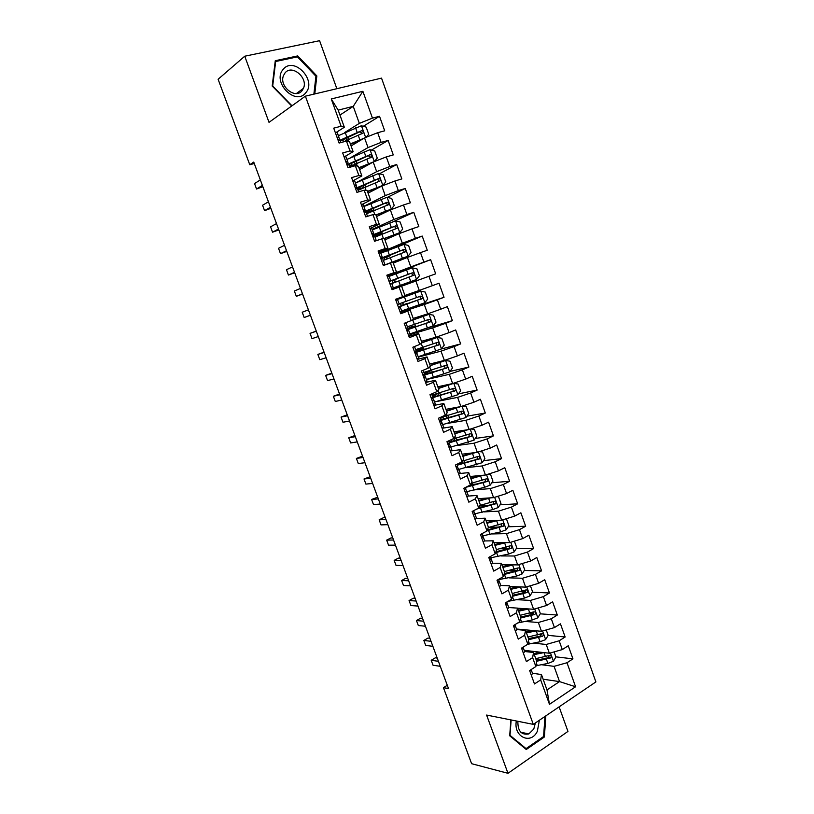 <?xml version="1.0" encoding="UTF-8"?>
<svg xmlns="http://www.w3.org/2000/svg" width="814" height="814" viewBox="0 0 814 814"><rect width="100%" height="100%" fill="white"/><g stroke="black" fill="none" stroke-linecap="round" stroke-linejoin="round"><path stroke-width="1.22" d="M336.854 88.706L319.587 40.7L244.739 56.217L218.111 79.263L249.766 164.733L254.283 163.533M595.889 681.918L381.532 78.124L305.382 96.164L533.292 724.368L595.889 681.918M533.292 724.368L486.599 715.058L507.977 773.3L567.958 731.42L559.116 706.857M543.141 679.222L559.533 681.603L575.579 686.772L567.002 662.738L572.944 658.862L568.264 645.756L562.301 649.582L559.157 640.801L565.15 636.996L560.449 623.839L554.446 627.584L551.292 618.762L557.315 615.038L552.604 601.821L546.55 605.494L543.386 596.631L549.46 592.989L544.719 579.71L538.624 583.302L535.439 574.399L541.554 570.838L536.802 557.498L530.657 561.009L527.462 552.065L533.628 548.585L528.856 535.195L522.659 538.624L519.454 529.639L525.661 526.241L520.868 512.789L514.631 516.137L511.406 507.112L517.663 503.805L512.84 490.282L506.562 493.549L503.327 484.493L509.625 481.257L504.782 467.684L498.463 470.868L495.207 461.762L501.556 458.618L496.693 444.983L490.323 448.076L487.057 438.939L493.447 435.877L488.563 422.181L482.142 425.193L478.866 416.005L485.307 413.034L480.402 399.277L473.931 402.208L470.634 392.979L477.126 390.089L472.201 376.272L465.679 379.11L462.372 369.851L468.905 367.043L463.96 353.164L457.397 355.922L454.07 346.611L460.653 343.895L455.687 329.955L449.074 332.621L445.736 323.27L452.37 320.645L447.374 306.644L440.71 309.218L437.362 299.827L444.037 297.283L439.021 283.221L432.315 285.704L428.947 276.272L435.673 273.819L430.637 259.697L423.88 262.088L420.492 252.615L427.279 250.254L422.212 236.06L415.405 238.37L412.006 228.846L418.834 226.577L413.756 212.322L406.888 214.54L403.479 204.975L410.358 202.798L405.25 188.482L398.341 190.598L394.912 180.993L401.841 178.917L396.713 164.53L389.753 166.555L386.304 156.899L393.284 154.914L388.136 140.466L381.125 142.389L377.655 132.702L384.696 130.81L379.517 116.29L363.268 126.302M575.579 686.772L549.47 704.314L540.679 679.914L541.452 674.531L532.458 673.27M339.947 115.069L353.245 106.369L362.871 91.3L331.267 98.952L341.107 126.241L333.72 128.154L339.102 143.05L346.449 141.076L350.01 150.936L342.674 152.951L348.026 167.776L355.331 165.7L358.872 175.519L351.587 177.625L356.919 192.379L364.163 190.211L367.684 199.979L360.46 202.198L365.761 216.88L372.954 214.611L376.465 224.338L369.291 226.638L374.572 241.259L381.715 238.889L385.205 248.575L378.083 250.977L383.333 265.527L390.425 263.064L393.895 272.7L386.833 275.203L392.063 289.682L399.094 287.128L402.554 296.723L395.543 299.318L400.753 313.726L407.733 311.08L411.172 320.624L404.212 323.321L409.391 337.668L416.32 334.92L419.749 344.424L412.84 347.212L417.999 361.487L424.877 358.659L428.286 368.121L421.428 370.991L426.567 385.205L433.394 382.275L436.792 391.697L429.985 394.668L435.093 408.821L441.87 405.799L445.248 415.181L438.492 418.233L443.579 432.315L450.315 429.212L453.673 438.543L446.967 441.687L452.035 455.718L458.709 452.513L462.057 461.813L455.402 465.048L460.449 479.008L467.073 475.722L470.411 484.971L463.797 488.288L468.823 502.187L475.396 498.809L478.713 508.028L472.161 511.436L477.157 525.264L483.689 521.805L486.996 530.972L480.484 534.472L485.459 548.239L491.941 544.698L495.227 553.825L488.766 557.407L493.722 571.113L500.152 567.48L503.428 576.577L497.008 580.24L501.943 593.884L508.323 590.17L511.589 599.216L505.219 602.971L510.134 616.554L516.473 612.759L519.719 621.764L513.4 625.59L518.284 639.122L524.572 635.246L527.808 644.21L521.53 648.117L526.393 661.589L532.641 657.631L535.856 666.554L529.629 670.553L534.472 683.953L540.679 679.914M362.871 91.3L372.456 118.122L379.517 116.29M447.293 685.286L443.447 687.667L448.494 688.542L253.744 162.078L249.766 164.733M351.078 145.96L364.55 137.902L368.02 147.568L351.465 157.183M377.655 132.702L364.55 137.902M381.125 142.389L368.02 147.568M331.267 98.952L338.176 110.134L344.342 127.269L336.131 132.468M341.107 126.241L344.342 127.269M359.595 169.597L373.199 162.027L376.648 171.642L357.112 182.204M386.304 156.899L373.199 162.027M389.753 166.555L376.648 171.642M346.449 141.076L349.623 141.921L353.134 151.669L344.332 156.837M350.01 150.936L353.134 151.669M368.07 193.132L381.817 186.04L385.246 195.614L363.878 206.298M394.912 180.993L381.817 186.04M398.341 190.598L385.246 195.614M355.331 165.7L358.384 166.249L361.874 175.946L352.777 180.912M358.872 175.519L361.874 175.946M376.506 216.565L390.384 209.951L393.803 219.485L372.222 229.426M403.479 204.975L390.384 209.951M406.888 214.54L393.803 219.485M364.163 190.211L367.104 190.466L370.584 200.122L361.385 204.752M367.684 199.979L370.584 200.122M384.91 239.886L398.921 233.75L402.33 243.244L380.535 252.462L382.173 256.97L380.453 257.55M412.006 228.846L398.921 233.75M415.405 238.37L402.33 243.244M372.954 214.611L375.783 214.57L379.253 224.176L369.953 228.49M376.465 224.338L379.253 224.176M393.274 263.115L407.417 257.438L410.805 266.89L387.128 276.027M420.492 252.615L407.417 257.438M423.88 262.088L410.805 266.89M381.715 238.889L384.432 238.563L387.871 248.128L378.49 252.116M385.205 248.575L387.871 248.128M399.094 287.128L415.883 281.023L419.251 290.435L404.924 295.451M428.947 276.272L415.883 281.023M432.315 285.704L419.251 290.435M390.425 263.064L393.03 262.444L396.459 271.968L386.986 275.631M393.895 272.7L396.459 271.968M400.274 312.413L424.298 304.507L427.655 313.868L413.197 318.427M437.362 299.827L424.298 304.507M440.71 309.218L427.655 313.868M401.597 286.223L405.006 295.706L402.554 296.723M410.164 334.523L432.682 327.879L436.029 337.2L421.438 341.31M445.736 323.27L432.682 327.879M449.074 332.621L436.029 337.2M407.733 311.08L410.124 309.89L400.498 313.044M410.124 309.89L413.522 319.332L411.172 320.624M418.315 357.092L441.025 351.149L444.352 360.429L429.639 364.082M454.07 346.611L441.025 351.149M457.397 355.922L444.352 360.429M416.32 334.92L418.61 333.455L408.903 336.294M418.61 333.455L421.988 342.847L419.749 344.424M426.424 379.558L449.338 374.318L452.645 383.557L437.81 386.762M462.372 369.851L449.338 374.318M465.679 379.11L452.645 383.557M424.877 358.659L427.055 356.908L417.256 359.442M427.055 356.908L430.423 366.259L428.286 368.121M437.718 401.302L457.61 397.385L460.907 406.573L445.94 409.34M470.634 392.979L457.61 397.385M473.931 402.208L460.907 406.573M433.394 382.275L435.47 380.26L425.58 382.488M435.47 380.26L438.817 389.57L436.792 391.697M448.138 423.28L465.842 420.339L469.129 429.497L454.039 431.827M478.866 416.005L465.842 420.339M482.142 425.193L469.129 429.497M441.87 405.799L443.834 403.51L433.872 405.423M443.834 403.51L447.181 412.769L445.248 415.181M457.621 445.431L474.043 443.203L477.309 452.319L462.098 454.202M487.057 438.939L474.043 443.203M490.323 448.076L477.309 452.319M450.315 429.212L452.177 426.648L442.582 428.195M452.177 426.648L455.494 435.877L453.673 438.543M466.656 467.612L482.203 465.954L485.459 475.03L470.126 476.495M495.207 461.762L482.203 465.954M498.463 470.868L485.459 475.03M458.709 452.513L460.47 449.684L451.271 450.885M460.47 449.684L463.777 458.872L462.057 461.813M475.447 489.774L490.323 488.614L493.569 497.649L478.113 498.677M503.327 484.493L490.323 488.614M506.562 493.549L493.569 497.649M467.073 475.722L468.732 472.619L459.757 473.514M468.732 472.619L472.028 481.766L470.411 484.971M484.055 511.894L498.412 511.172L501.648 520.166L486.08 520.777M511.406 507.112L498.412 511.172M514.631 516.137L501.648 520.166M475.396 498.809L476.953 495.451L468.111 496.082M476.953 495.451L480.24 504.558L478.713 508.028M492.531 533.943L506.471 533.638L509.686 542.592L493.996 542.775M519.454 529.639L506.471 533.638M522.659 538.624L509.686 542.592M483.689 521.805L485.144 518.182L476.373 518.559M485.144 518.182L488.41 527.248L486.996 530.972M500.885 555.942L514.489 555.993L517.684 564.916L501.892 564.682M527.462 552.065L514.489 555.993M530.657 561.009L517.684 564.916M491.941 544.698L493.294 540.822L484.554 540.944M493.294 540.822L496.54 549.847L495.227 553.825M509.137 577.859L522.476 578.255L525.661 587.138L509.747 586.487M535.439 574.399L522.476 578.255M538.624 583.302L525.661 587.138M500.152 567.48L501.414 563.349L492.663 563.237M501.414 563.349L504.649 572.334L503.428 576.577M517.317 599.694L530.423 600.427L533.597 609.269L517.562 608.211M543.386 596.631L530.423 600.427M546.55 605.494L533.597 609.269M508.323 590.17L509.493 585.785L500.722 585.439M509.493 585.785L512.708 594.729L511.589 599.216M525.417 621.448L538.339 622.496L541.493 631.298L516.493 629.029M551.292 618.762L538.339 622.496M554.446 627.584L541.493 631.298M516.473 612.759L517.531 608.119L508.719 607.539M517.531 608.119L520.736 617.022L519.719 621.764M533.455 643.121L546.225 644.464L549.358 653.235L524.185 650.335M559.157 640.801L546.225 644.464M562.301 649.582L549.358 653.235M524.572 635.246L525.539 630.351L516.676 629.548M525.539 630.351L528.734 639.224L527.808 644.21M541.442 664.712L554.069 666.351L559.533 681.603L546.988 689.906L541.452 674.531M567.002 662.738L554.069 666.351M532.641 657.631L533.516 652.492L524.592 651.485L523.036 647.181M533.516 652.492L536.691 661.324L535.856 666.554M507.977 773.3L471.611 763.695L443.447 687.667M244.739 56.217L269.017 122.344L305.382 96.164M344.434 132.672L359.34 123.372L353.245 106.369L338.176 110.134M549.47 704.314L546.988 689.906M372.456 118.122L359.34 123.372M510.887 719.902L509.696 735.775L526.271 749.511L544.373 736.996L545.838 715.862M314.774 93.936L316.829 75.916L297.741 55.912L275.274 60.704L272.191 86.04L291.707 106.003M572.944 658.862L555.87 656.847M549.226 656.064L548.178 655.942M565.15 636.996L548.137 635.388M541.483 634.757L539.356 634.564M557.315 615.038L540.231 613.837M533.618 613.369L530.148 613.125M549.46 592.989L532.285 592.195M525.6 591.89L520.4 591.646M541.554 570.838L524.287 570.472M517.328 570.319L510.337 570.176M533.628 548.585L516.249 548.667M508.312 548.697L499.877 548.738M525.661 526.241L508.16 526.78M498.402 527.075L488.939 527.37M517.663 503.805L500.02 504.812M488.034 505.504L480.067 505.962M509.625 481.257L491.829 482.773M477.116 484.015L472.161 484.442M501.556 458.618L483.577 460.653M477.401 456.705L477.055 459.35L464.163 462.84M493.447 435.877L475.264 438.451M485.307 413.034L466.89 416.188M477.126 390.089L458.455 393.854M468.905 367.043L449.939 371.449M460.653 343.895L441.208 349.033M452.37 320.645L426.444 328.337M444.037 297.283L401.76 311.243M430.637 259.697L387.271 276.414M422.212 236.06L391.025 249.206M413.756 212.322L393.884 221.428M405.25 188.482L387.342 197.364M396.713 164.53L379.405 173.789M388.136 140.466L371.377 150.102M543.243 736.751L544.373 736.996M296.215 57.112L297.741 55.912M315.893 76.608L316.829 75.916M531.389 675.417L532.498 673.361L531.135 669.586L532.498 673.361M437.23 658.088L435.327 657.824L431.206 660.286L438.42 661.314M431.206 660.286L433.038 665.231L440.262 666.31M529.853 671.163L531.043 669.647M540.404 652.197L533.892 653.53M543.956 652.614L534.269 654.578M554.09 651.902L555.921 656.99L553.347 661.314L547.903 663.43L535.978 665.781M529.283 652.004L529.527 650.956M532.142 651.251L531.308 652.238M527.94 651.841L529.029 650.895M548.829 655.311L548.249 657.722L536.294 660.205M536.68 661.273L550.427 657.987C551.648 656.349 551.353 655.474 549.531 655.372L535.744 658.679M523.453 653.449L524.592 651.485M429.894 638.257L428.011 638.044L423.85 640.455L431.013 641.3M423.85 640.455L425.691 645.421L432.865 646.306M521.916 649.175L523.097 647.313L524.592 651.475M515.486 631.389L516.656 629.497L515.16 625.356M422.527 618.345L420.655 618.182L416.473 620.553L423.585 621.204M416.473 620.553L418.325 625.539L425.447 626.231M513.939 627.095L514.896 624.684M515.15 625.315L516.656 629.507M536.355 630.83L526.475 632.926M532.834 630.514L526.109 631.939M546.235 629.934L548.168 635.337L545.573 639.621L540.109 641.747L527.676 644.291M521.194 629.955L521.743 629.507M541.239 633.862L540.496 636.06L528.53 638.644M528.642 639.702L542.653 636.263C543.864 634.605 543.549 633.74 541.697 633.658L527.95 637.047M542.653 636.263L540.476 636.06L542.643 636.273M528.744 608.943L518.64 611.192M525.254 608.709L518.304 610.256M538.329 607.885L540.374 613.593L537.769 617.846L532.285 619.963L517.806 622.924M533.394 612.047L532.753 614.275L520.726 616.992M520.512 618.06L534.879 614.428C536.039 612.769 535.704 611.904 533.872 611.833L520.126 615.323M516.351 720.99C513.186 736.772 530.901 745.207 537.362 731.267L539.367 720.248M517.877 721.296C517.714 731.043 521.367 735.256 528.825 733.933L533.77 729.059L535.368 722.954M544.983 716.442L543.589 736.507L526.048 748.626L510.002 735.317L511.141 719.952M524.888 748.361L526.048 748.626M283.231 69.332C271.581 81.919 295.604 106.471 305.81 92.715C317.124 80.321 293.793 55.871 283.231 69.332M285.002 72.975L283.506 75.549C278.805 86.284 295.482 99.674 302.086 90.629L303.449 88.329C308.404 77.829 291.9 63.93 285.002 72.975M292.775 105.24L291.697 105.494L272.69 86.05L275.671 61.508L297.425 56.858L315.934 76.231L313.878 94.149M275.122 61.956L275.671 61.508M507.488 609.228L508.689 607.417L507.183 603.255M415.13 598.351L413.278 598.239L409.066 600.569L416.117 601.027M409.066 600.569L410.928 605.565L417.989 606.074M505.932 604.924L507.173 603.225L506.715 602.085M507.173 603.225L508.689 607.427M499.45 586.975L500.681 585.246L498.494 579.395M407.702 578.286L405.871 578.215L401.638 580.504L408.628 580.769M401.638 580.504L403.5 585.52L410.5 585.836M497.883 582.651L499.165 581.023L500.681 585.246M521.123 586.955L510.775 589.346M517.684 586.813L510.459 588.481M530.402 585.734L532.559 591.758L529.924 595.97L524.43 598.087L507.905 601.383M513.827 600.478L512.332 596.336L527.075 592.5C528.174 590.832 527.828 589.977 526.017 589.926L512.271 593.508M525.518 590.14L524.827 592.46L512.566 595.309M513.492 564.855L502.879 567.419M510.124 564.804L502.584 566.615M522.435 563.481L524.704 569.82L522.049 574.002L516.544 576.109L498.595 579.66M504.008 574.542L519.23 570.472C520.278 568.803 519.912 567.948 518.121 567.907L504.375 571.591M517.592 568.141L517.155 570.431L504.293 573.565M491.371 564.621L492.643 562.973L490.221 556.593M400.254 558.129L398.433 558.119L394.169 560.358L401.099 560.429M394.169 560.358L396.042 565.394L402.981 565.526M489.804 560.276L491.117 558.74M489.916 556.766L488.899 557.763M505.86 542.633L494.943 545.39M502.574 542.673L494.678 544.647M514.367 541.157L516.809 547.791L514.133 551.943L508.618 554.049L490.73 557.804M495.614 552.665L511.355 548.351C512.352 546.682 511.965 545.838 510.185 545.807L496.448 549.582M509.635 546.041L509.045 548.473L495.919 551.739M483.262 542.175L484.564 540.608L482.041 533.984M392.765 537.901L390.964 537.942L386.67 540.13L393.549 540.008M386.67 540.13L388.553 545.197L395.441 545.126M481.685 537.81L483.028 536.345M482.061 533.658L480.769 535.276M498.239 520.299L486.976 523.27M495.075 520.431L486.731 522.588M505.606 518.935L506.501 519.006L508.892 525.671L506.186 529.782L500.661 531.878L482.824 535.846M487.087 530.728L503.439 526.129C504.385 524.47 503.978 523.626 502.228 523.606L488.298 527.533M501.638 523.85L501.098 526.343L487.423 529.843M475.122 519.617L476.455 518.142L473.89 511.497M385.256 517.592L383.465 517.684L379.151 519.82L385.968 519.505M379.151 519.82L381.033 524.908L387.861 524.643M473.534 515.231L474.908 513.858M473.931 511.161L472.619 512.698M466.931 496.967L468.315 495.573L465.649 488.97M377.716 497.201L371.591 499.44L378.347 498.921M371.591 499.44L373.484 504.538L380.26 504.08M465.343 492.562L466.758 491.28L468.304 495.573M465.781 488.563L465.394 487.494L465.781 488.563L464.468 489.957M458.72 474.216L460.124 472.903L457.264 466.412M370.136 476.729L364.011 478.968L370.706 478.256M364.011 478.968L365.903 484.096L372.619 483.435M457.122 469.8L458.567 468.589L460.124 472.914M457.58 465.862L457.01 464.265L457.58 465.862L456.216 467.205M450.468 451.363L451.912 450.142L449.633 444.251L448.636 443.834M362.535 456.176L356.39 458.424L363.024 457.509M356.39 458.424L358.302 463.563L364.947 462.708M448.86 446.927L450.346 445.797L451.902 450.142M449.348 443.06L448.585 440.934L449.348 443.06L447.965 444.312M442.175 428.418L443.65 427.269L441.453 421.591L439.682 421.306M354.904 435.541L348.748 437.79L355.321 436.67M348.748 437.79L350.661 442.948L357.254 441.89M440.913 423.87L442.083 422.914L443.65 427.269M441.086 420.166L440.12 417.501L441.086 420.166L439.652 421.337M433.842 405.362L435.358 404.304L433.241 398.84L431.44 398.697M347.242 414.825L341.066 417.073L347.578 415.751M341.066 417.073L342.989 422.263L349.521 420.991M432.58 400.803L433.781 399.928L435.358 404.304M432.783 397.161L431.624 393.956L432.783 397.161L431.298 398.27M425.478 382.193L427.024 381.227L425.447 376.831L424.989 375.987L423.239 375.987M339.54 394.017L333.364 396.276L339.814 394.749M333.364 396.276L335.287 401.485L341.758 400.01M423.85 377.696L425.447 376.831L427.024 381.227M424.44 374.053L423.087 370.299L424.44 374.053L422.914 375.091M417.073 358.933L418.661 358.058L417.073 353.642L416.697 353.022L414.998 353.184M412.861 347.263L414.011 346.744M331.817 373.138L325.62 375.386L332.01 373.657M325.62 375.386L327.554 380.616L333.964 378.937M415.445 354.405L417.073 353.642L418.661 358.048M416.066 350.844L414.509 346.54L416.066 350.844L414.499 351.79M408.638 335.561L410.256 334.778L408.659 330.342L406.725 330.27M404.405 323.84L406.044 323.097L405.576 322.792M324.064 352.167L317.847 354.426L324.176 352.482M317.847 354.426L319.8 359.676L326.139 357.784M406.99 331.023L408.659 330.342L410.256 334.778M407.641 327.533L406.044 323.097L407.641 327.533L406.044 328.388M490.639 497.842L478.968 501.058M487.627 498.046L478.744 500.437M496.886 496.611L498.534 496.764L500.936 503.449L498.209 507.519L492.663 509.625L474.888 513.797M479.314 506.664L480.26 505.352M476.648 509.096L495.492 503.805C496.377 502.157 495.96 501.312 494.23 501.302L479.843 505.463M493.599 501.566L493.121 504.11L478.774 507.885M483.068 475.264L470.94 478.744M480.28 475.529L470.736 478.184M488.166 474.165L490.537 474.409L492.938 481.125L490.201 485.164L484.635 487.271L466.89 491.646M470.187 485.826L472.476 483.75L472.222 483.058M465.567 487.403L487.505 481.389C488.349 479.741 487.912 478.917 486.192 478.907L471.235 483.323M485.52 479.181L485.103 481.776L467.897 486.233M475.559 452.533L462.861 456.328M473.076 452.838L462.688 455.83M479.466 451.617L482.499 451.974L484.91 458.709L482.142 462.718L458.862 469.403M463.726 463.166L464.662 462.057L464.163 460.663M457.336 465.17L479.477 458.882C480.27 457.234 479.822 456.41 478.123 456.41L462.454 461.141M465.455 462.698L457.092 464.224M468.142 429.65L454.751 433.821M466.025 429.975L454.599 433.394M470.767 428.958L474.42 429.426L476.851 436.202L474.063 440.171L450.793 447.069M456.817 440.445L456.064 438.176M449.257 442.806L471.418 436.263C472.161 434.625 471.703 433.811 470.024 433.821L452.116 439.275M469.24 434.127L468.976 436.833L448.962 441.982M460.866 406.583L446.611 411.212M458.974 406.929L446.479 410.846M462.077 406.186L466.32 406.786L468.752 413.583L465.944 417.521L442.694 424.633M440.995 420.39L463.319 413.553C464.021 411.925 463.542 411.111 461.884 411.131L440.181 417.653M440.242 417.816L440.791 417.521M442.979 417.002L443.661 419.251M461.029 411.457L461.416 413.888L460.856 414.204L440.893 419.637M440.486 418.508L442.877 417.063M434.564 402.096L457.783 394.77L460.622 390.873L458.17 384.045L453.693 383.353L438.431 388.502M453.693 383.353L438.329 388.207M431.44 398.127L455.179 390.74C455.84 389.123 455.352 388.319 453.703 388.329L432.031 395.085M432.254 395.696L435.032 394.322M437.525 393.589L434.88 394.902L435.541 396.723M452.777 388.695L453.296 391.127L452.696 391.483L432.783 397.212M432.458 396.276L434.88 394.902M426.394 379.466L449.593 371.917L452.452 368.06L449.989 361.202L445.594 360.47L430.219 365.7M445.482 360.46L430.138 365.466M423.077 375.559L447.008 367.826C447.619 366.219 447.12 365.425 445.492 365.435L423.85 372.425M427.869 371.774L424.236 373.484M431.481 370.136L426.851 372.659L427.37 374.094M444.464 365.832L445.146 368.274L444.505 368.661L423.707 374.593M424.399 373.941L426.851 372.659M418.182 356.725L441.361 348.972L444.241 345.156L441.778 338.258L437.24 337.454L421.967 342.786M437.24 337.454L421.906 342.623M414.886 352.859L438.797 344.81C439.367 343.213 438.858 342.419 437.24 342.44L415.628 349.664M414.55 351.923L420.696 349.064L417.663 349.786L416.788 349.328M419.281 348.555L423.585 348.016L418.793 350.315L419.179 351.373M436.101 342.877L436.955 345.309L436.284 345.736L415.578 352.086L418.793 350.315M406.43 329.467L412.667 326.801L409.391 327.645L408.414 326.465M409.941 333.893L433.099 325.915L435.999 322.141L433.526 315.211L428.958 314.346L410.704 320.808M428.958 314.346L411.64 320.37M406.654 330.067L430.545 321.693C431.084 320.106 430.555 319.322 428.958 319.342L407.376 326.801M410.826 325.671L412.037 326.729L415.567 325.753L410.704 327.879L410.948 328.551M427.665 319.831L428.724 322.252L428.011 322.71L407.407 329.456L410.704 327.879M400.152 312.088L401.811 311.386L400.203 306.939L398.412 307.254M395.899 300.315L397.578 299.654L395.828 300.101M316.27 331.105L310.053 333.374L316.31 331.227M310.053 333.374L312.006 338.644L318.284 336.548M398.504 307.529L400.203 306.939L401.811 311.386M399.196 304.121L397.578 299.654L399.196 304.121L397.558 304.884M398.29 306.919L404.609 304.446L401.353 305.413L400.295 303.418M401.658 310.968L424.796 302.757L427.726 299.023L425.234 292.063L420.635 291.147L395.808 300.051M420.635 291.147L395.665 299.674M395.757 299.908L402.106 297.497L395.685 299.715M398.382 307.173L422.252 298.484C422.751 296.907 422.212 296.123 420.635 296.143L399.084 303.836M402.808 303.439L404.039 304.517L407.509 303.388L402.676 305.626M419.118 296.703C420.594 296.896 421.042 297.69 420.451 299.094L402.574 305.342M391.636 288.512L400.305 285.388L398.718 280.983L413.929 275.163C414.397 273.596 413.848 272.822 412.281 272.843L389.072 281.41M387.362 276.679L389.082 276.119L390.7 280.596L389.021 281.278M310.388 315.222L304.182 317.531L302.218 312.23L308.414 309.869M389.061 281.359L390.7 280.596L389.082 276.119M389.987 283.923L391.717 283.425L393.335 287.902L391.717 283.425M310.409 315.262L304.182 317.531M393.366 279.833L398.453 278.225L395.024 279.538L394.77 281.166L395.512 282.153M393.142 283.028L392.368 282.02L392.633 280.403L395.543 279.283L389.123 281.542M395.95 286.986L416.463 279.507L419.413 275.804L416.91 268.813L412.281 267.837L389.173 276.373M416.463 279.507L400.305 285.388M391.666 288.573L400.946 285.165M395.96 287.016L400.956 285.205M393.427 279.985L410.378 273.565C412.088 273.433 412.678 274.186 412.149 275.824L413.929 275.163M391.758 283.547L398.718 280.983M383.079 264.825L384.819 264.306L383.272 265.344M378.795 252.94L380.545 252.462L382.173 256.97L380.667 258.13M302.472 293.803L296.316 296.327L294.353 291.015L300.488 288.431M381.42 260.215L383.191 259.808L384.819 264.306L383.191 259.808M302.564 294.058L296.316 296.327M385.022 256.695L385.215 257.234L390.323 255.667L386.945 257.132L386.813 259.045M384.442 259.971L384.534 257.967L387.413 256.725L380.901 258.771M385.012 264.947L408.089 256.135L411.06 252.482L408.547 245.462L403.886 244.424L380.799 253.185M408.089 256.135L383.313 265.476M383.404 260.388L405.565 251.74C405.993 250.183 405.433 249.41 403.886 249.44L380.728 258.292M385.215 257.234L401.994 250.213C403.683 250.081 404.293 250.824 403.795 252.462L405.565 251.74M374.491 241.025L376.272 240.7M370.177 229.09L371.967 228.714L373.595 233.231L371.845 233.73M294.515 272.303L288.431 275.04L286.457 269.699L292.521 266.911M372.242 234.798L373.677 233.872L371.967 228.714M372.822 236.406L374.633 236.091L376.261 240.598L374.633 236.091M294.688 272.761L288.431 275.04M376.638 233.455L376.974 234.391L382.153 232.997L378.836 234.636L378.449 235.694M376.048 236.681L376.404 235.429L379.243 234.066L372.639 235.918M384.432 238.573L399.674 232.672L402.665 229.06L400.142 222.008L395.451 220.899L372.395 229.894M399.674 232.672L383.882 238.624M375.01 237.128L397.161 228.215C397.558 226.668 396.988 225.905 395.451 225.926L372.344 235.083M376.974 234.391L373.361 235.175L393.579 226.77C395.258 226.628 395.869 227.371 395.411 228.988L397.161 228.215M361.528 205.138L363.349 204.843L364.987 209.391L363.207 209.788M286.528 250.712L280.504 253.663L278.52 248.301L284.524 245.299M363.777 211.365L365.16 210.277L363.349 204.843M364.173 212.474L366.025 212.261L367.501 216.331L366.025 212.261M286.782 251.384L280.504 253.663M367.959 213.136L371.031 211.314L366.117 212.505M376.007 215.171L391.219 209.106L394.241 205.525L391.707 198.443L386.986 197.273L363.95 206.502M391.219 209.106L375.926 214.957M366.575 213.767L388.716 204.579C389.082 203.042 388.502 202.289 386.976 202.299L363.919 211.762M368.213 210.104L368.701 211.447L364.998 212.037L385.124 203.215C386.782 203.062 387.403 203.795 386.986 205.413L388.716 204.579M368.701 211.447L373.962 210.236L371.693 211.548M352.828 181.064L354.701 180.871L356.349 185.439L354.517 185.745M278.51 229.029L272.558 232.194L270.563 226.821L276.495 223.596M355.27 187.831L356.603 186.579L354.701 180.871M355.494 188.441L357.387 188.319L358.659 191.86L357.387 188.319M278.836 229.914L272.558 232.194M367.541 191.666L382.733 185.429L385.775 181.888L383.231 174.776L378.469 173.545L355.464 183.008M382.733 185.429L367.44 191.382M358.099 190.303L380.23 180.84C380.565 179.314 379.975 178.561 378.469 178.581L355.464 188.349M357.814 189.499L362.098 188.451M359.757 186.66L360.388 188.4L357.611 188.95M357.02 188.248L376.638 179.548C378.276 179.395 378.907 180.128 378.52 181.736L380.23 180.84M360.388 188.4L364.631 187.373M344.098 156.888L346.001 156.797L347.649 161.365M270.452 207.255L264.57 210.643L262.566 205.25L268.437 201.801M346.733 164.184L348.016 162.769L347.659 161.376L346.123 161.416M346.774 164.306L348.697 164.265L349.786 167.277L348.697 164.265M270.858 208.364L264.57 210.643M374.216 161.63L377.279 158.14L374.715 150.997L369.922 149.705L346.947 159.402M371.866 162.769L359.035 168.05M374.145 161.66L358.903 167.694M349.593 166.728L371.703 157C372.018 155.484 371.418 154.731 369.922 154.752L348.077 164.163M349.471 166.392L350.844 166.087M351.261 163.105L352.035 165.262L349.226 165.71M348.819 164.601L368.101 155.779L370.095 156.654M352.035 165.262L353.022 165.038M335.327 132.601L337.271 132.601L338.929 137.19L337.027 137.322M262.373 185.388L256.552 189.011L254.538 183.588L260.338 179.914M338.634 140.039L339.377 138.858L337.271 132.601M338.014 140.049L339.977 140.11L340.873 142.572L339.977 140.11M262.861 186.711L256.552 189.011M366.025 137.312L368.732 134.29L366.168 127.116L361.345 125.763L338.39 135.694M362.149 139.336L350.488 144.332M363.96 138.258L350.335 143.905M343.02 141.992L363.136 133.048C363.42 131.542 362.82 130.8 361.335 130.81L340.018 140.212M341.89 142.297L340.791 142.369M340.313 141.046L359.534 131.909L361.497 132.723M553.408 661.202L550.447 652.93M527.146 650.681L527.553 651.8M528.907 651.953L528.642 651.231M537.26 665.547L536.406 663.156M545.492 656.715L544.017 652.614M547.903 663.43L546.428 659.32M548.249 657.722L550.427 657.987M545.634 639.519L542.582 630.982M519.434 629.293L519.617 629.812M529.487 643.955L528.408 640.974M537.688 635.001L536.202 630.86M540.109 641.747L538.624 637.606M537.83 617.734L534.676 608.943M521.672 622.262L520.38 618.681M529.853 613.186L528.367 609.035M532.285 619.963L530.799 615.811M532.671 614.305L534.818 614.458M529.985 595.868L526.739 586.813M521.988 591.279L520.492 587.108M524.43 598.087L522.934 593.915M524.827 592.46L526.963 592.551M522.11 573.901L518.772 564.59M505.942 578.601L504.436 574.44M514.092 569.281L512.586 565.089M516.544 576.109L515.038 571.927M516.951 570.512L519.067 570.553M491.127 558.77L492.643 562.973M514.204 551.831L510.765 542.256M498.026 556.634L496.52 552.452M506.155 547.181L504.639 542.979M508.618 554.049L507.102 549.847M509.045 548.473L511.141 548.463M483.038 536.375L484.564 540.608M506.257 529.68L502.726 519.831M490.079 534.574L488.563 530.372M498.178 524.989L496.662 520.767M500.661 531.878L499.145 527.665M501.098 526.343L503.184 526.271M474.918 513.888L476.455 518.142M498.28 507.417L494.658 497.313M482.092 512.413L480.575 508.19M490.181 502.706L488.654 498.453M492.663 509.625L491.137 505.382M493.121 504.11L495.187 503.988M490.262 485.063L486.548 474.684M470.624 484.544L470.919 485.368M474.074 490.15L472.547 485.907M482.142 480.321L480.606 476.048M484.635 487.271L483.109 483.007M485.103 481.776L487.159 481.603M482.214 462.617L478.398 451.963M463.512 460.846L463.176 459.9M462.291 461.416L462.983 463.349M459.472 463.064L459.808 464.011M466.025 467.796L464.489 463.542M474.063 457.834L472.527 453.551M476.566 464.814L475.03 460.531M477.055 459.35L479.09 459.116M474.135 440.069L470.217 429.141M455.413 438.37L454.853 436.813M454.12 438.736L454.914 440.964M451.068 439.774L451.75 441.676M457.936 445.35L456.389 441.066M465.954 435.246L464.407 430.942M468.467 442.256L466.931 437.963M468.976 436.833L470.991 436.538M466.015 417.419L461.996 406.206M447.283 415.781L446.499 413.614M445.98 416.168L446.815 418.477M449.806 422.792L448.26 418.498M457.804 412.566L456.257 408.241M460.337 419.607L458.781 415.293M460.856 414.204L462.861 413.858M457.855 394.668L453.805 383.374M439.112 393.101L438.105 390.313M437.81 393.508L438.675 395.889M441.646 400.142L440.089 395.828M449.623 389.784L448.066 385.439M452.167 396.856L450.61 392.521M452.696 391.483L454.69 391.076M449.664 371.825L445.594 360.47M430.901 370.319L429.68 366.911M429.802 371.276L430.494 373.209M433.455 377.391L431.888 373.066M441.402 366.9L439.835 362.535M443.956 374.002L442.389 369.648M444.505 368.661L446.479 368.193M441.442 348.87L437.352 337.474M422.659 347.446L421.204 343.406M421.774 349.002L422.283 350.427M425.223 354.548L423.656 350.193M433.15 343.915L431.583 339.54M435.714 351.048L434.147 346.672M436.284 345.736L438.237 345.207M417.663 349.786L420.014 348.84M433.17 325.824L429.07 314.377M414.377 324.46L412.8 320.085M413.716 326.638L414.041 327.543M416.951 331.593L415.374 327.228M424.857 320.828L423.28 316.432M427.431 327.991L425.854 323.606M428.011 322.71L429.955 322.12M409.676 327.645L412.037 326.729M424.877 302.666L420.746 291.168M406.064 301.373L404.477 296.978M408.648 308.547L407.061 304.151M416.534 297.639L414.947 293.223M419.118 304.833L417.531 300.427M419.719 299.583L421.642 298.931M401.658 305.413L404.039 304.517M392.633 280.403L395.024 279.538M416.534 279.406L412.393 267.857M397.71 278.195L396.123 273.779M408.17 274.349L406.573 269.902M410.765 281.573L409.167 277.147M410.378 273.565L412.281 272.843M384.534 257.967L386.945 257.132M408.16 256.044L403.998 244.444M389.326 254.904L387.718 250.468M388.075 255.494L388.339 256.217M391.931 262.128L390.333 257.702M399.766 250.946L398.158 246.489M402.37 258.211L400.773 253.765M401.994 250.213L403.886 249.44M376.404 235.429L378.836 234.636M399.745 232.58L395.573 220.93M380.891 231.512L379.283 227.055M379.67 232.183L380.128 233.445M383.475 238.675L381.908 234.32M391.32 227.442L389.713 222.965M393.945 234.737L392.338 230.27M393.579 226.77L395.451 225.926M368.243 212.8L370.004 212.251M391.3 209.015L387.098 197.303M372.425 208.008L370.818 203.531M371.235 208.781L371.886 210.572M374.796 214.581L373.443 210.836M382.845 203.836L381.227 199.338M385.48 211.162L383.862 206.675M385.124 203.215L386.976 202.299M382.814 185.338L378.591 173.575M363.929 184.412L362.301 179.914M362.759 185.266L363.604 187.607M366.076 190.374L364.947 187.24M374.328 180.128L372.7 175.61M376.974 187.485L375.356 182.977M376.638 179.548L378.469 178.581M374.287 161.548L370.044 149.735M355.382 160.694L353.754 156.186M354.253 161.65L355.138 164.092M357.315 166.056L356.41 163.553M365.771 156.298L364.143 151.76M368.427 163.695L366.799 159.168M368.101 155.779L369.922 154.752M365.649 137.464L361.467 125.794M346.805 136.884L345.167 132.346M342.725 139.448L343.549 141.728M345.706 137.922L346.561 140.303M348.514 141.626L347.832 139.743M357.183 132.377L355.545 127.818M359.849 139.805L358.211 135.246M359.534 131.909L361.335 130.81M533.241 652.462L532.844 651.332M525.274 630.331L525.091 629.812M532.753 614.275L534.879 614.428M520.807 732.234L528.825 733.933M296.388 93.518L303.449 88.329M524.969 592.399L527.075 592.5M517.155 570.431L519.23 570.472M509.299 548.361L511.355 548.351M501.414 526.19L503.439 526.129M493.488 503.927L495.492 503.805M485.531 481.562L487.505 481.389M477.523 459.106L479.477 458.882M469.485 436.548L471.418 436.263M448.768 417.918L447.924 415.588M461.416 413.888L463.319 413.553M440.618 395.309L439.753 392.897M453.296 391.127L455.179 390.74M432.438 372.598L431.573 370.187M445.146 368.274L447.008 367.826M424.226 349.796L423.585 348.016M436.955 345.309L438.797 344.81M417.399 349.786L419.739 348.83M415.974 326.882L415.567 325.753M428.724 322.252L430.545 321.703M409.391 327.645L411.752 326.719M420.451 299.094L422.252 298.484M401.353 305.413L403.724 304.517M390.323 255.667L389.998 254.751M392.786 262.505L392.592 261.966M382.153 232.997L381.593 231.43M373.962 210.236L373.148 207.987M365.578 186.986L364.672 184.452M347.659 161.376L346.001 156.797M357.041 163.278L356.156 160.806M370.116 157.896L371.703 157M348.463 139.469L347.598 137.057M361.752 133.893L363.136 133.048"/></g></svg>
